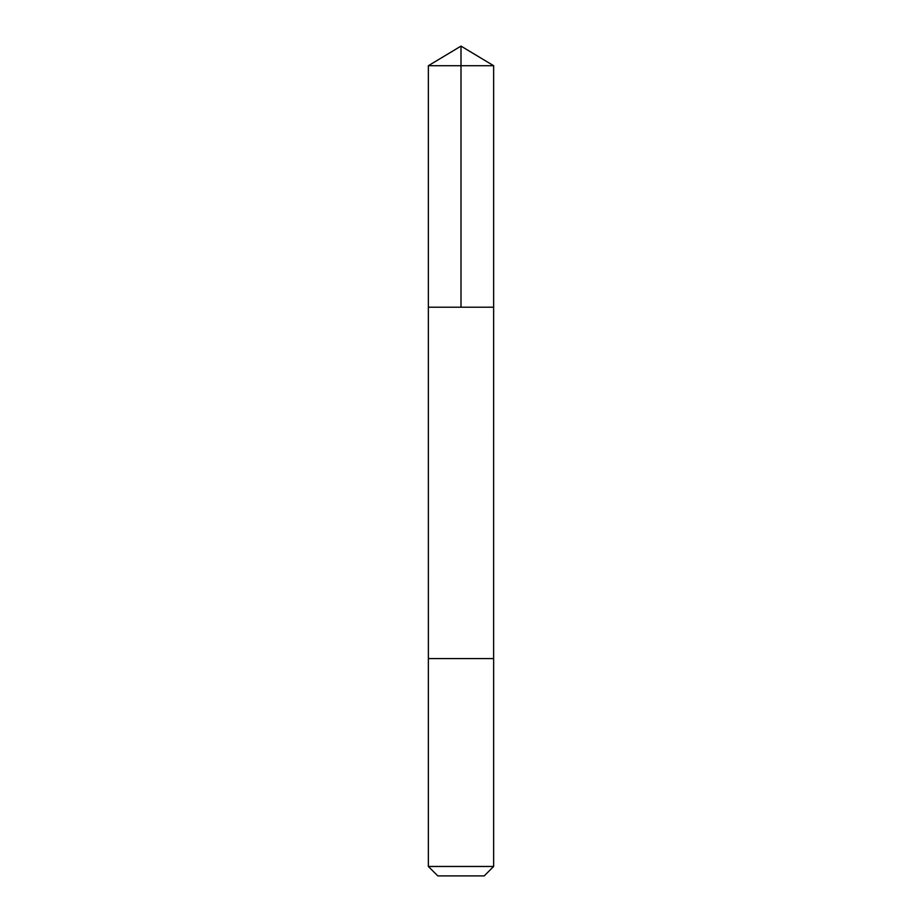 <?xml version="1.0" encoding="UTF-8"?>
<svg xmlns="http://www.w3.org/2000/svg" width="922" height="922" viewBox="0 0 922 922"><rect width="100%" height="100%" fill="white"/><g stroke="black" fill="none" stroke-linecap="round" stroke-linejoin="round"><path stroke-width="0.69" stroke-dasharray="4.61 3.46" d="M443.966 307.21L493.639 307.21L443.966 307.21M428.361 65.716L493.639 65.716M443.966 658.573L493.627 658.573L443.966 658.573M428.361 866.473L493.639 866.473M437.789 875.9L484.211 875.9"/><path stroke-width="1.38" d="M428.361 307.21L493.639 307.21L493.639 65.716L428.361 65.716L428.361 307.21L493.639 307.21L493.627 658.573L428.373 658.573L428.361 307.21M478.034 658.573L428.361 658.573L428.361 866.473L493.639 866.473L493.639 658.573L478.034 658.573M493.639 866.473L484.211 875.9L437.789 875.9L428.361 866.473M461 307.21L461 46.1L428.361 65.716M461 46.1L493.639 65.716"/></g></svg>

